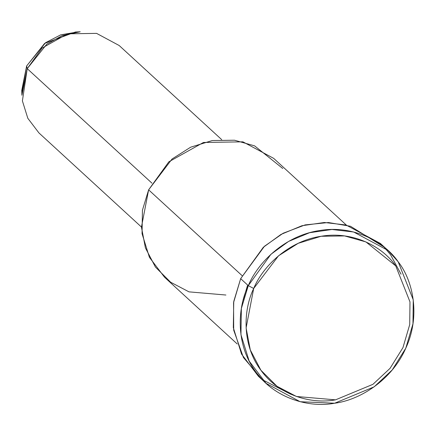 <?xml version="1.0" encoding="UTF-8"?>
<svg xmlns="http://www.w3.org/2000/svg" width="435" height="435" viewBox="0 0 435 435"><rect width="100%" height="100%" fill="white"/><g stroke="black" fill="none" stroke-linecap="round" stroke-linejoin="round"><path stroke-width="0.65" d="M290.852 394.273L262.365 379.701L243.421 357.537L233.698 330.181L233.568 302.602L240.664 278.656L248.287 285.648L253.697 288.459L278.52 255.807L298.22 243.301L321.112 236.281L344.596 235.928L365.922 241.914L395.73 265.877L409.982 301.89L409.721 324.581L402.94 347.663L390.064 368.325L372.931 384.328L335.526 399.847L296.452 396.486L277.019 386.296L260.908 370.245L250.299 349.93L246.101 327.946L253.697 288.459L248.287 285.648C237.124 308.497 235.775 345.385 255.889 371.979C275.268 399.14 310.188 407.959 334.656 403.223C359.267 400.151 391.696 380.63 405.811 348.141C420.754 315.973 413.032 280.526 398.204 261.816C384.757 242.039 353.677 224.672 319.442 230.572C285.126 235.569 257.928 262.202 248.287 285.648L270.907 254.317L288.59 241.425L309.546 232.72L331.97 229.49L353.671 232.002L388.036 250.468L398.204 261.816L413.25 299.824L412.973 323.776L405.811 348.141L392.223 369.951L374.144 386.846L334.656 403.223L300.166 401.722L266.062 383.327L249.168 361.072L240.941 334.656L241.371 308.431L248.287 285.648L240.664 278.656L264.436 246.275L283.131 233.242L305.158 224.895L328.425 222.53L350.501 226.265L384.11 247.091L390.587 254.818L401.059 274.235M221.687 139.624L119.174 45.512L96.565 33.37L67.534 33.838L42.113 48.046L27.231 68.659L26.638 65.957L21.75 90.436L21.919 95.276L27.231 68.659L46.795 44.136L62.455 35.496L80.214 31.777L75.38 32.021L44.636 43.391L26.638 65.957L27.231 68.659L22.397 100.904L27.813 118.282L38.927 132.92L141.44 227.032M21.886 92.802L26.638 65.957L45.566 42.706L60.742 34.833L77.745 31.956M27.231 68.659L151.967 183.178L27.231 68.659M225.901 295.028L189.002 291.858L170.645 282.233L155.425 267.068L145.41 247.885L141.446 227.119L148.623 189.834L172.064 158.992L190.666 147.182L212.291 140.548L234.465 140.217L254.611 145.866L282.761 168.503M346.352 225.085L273.664 158.351L242.915 141.832L203.433 142.473L168.862 161.798L148.623 189.834L242.083 275.638L148.623 189.834L142.435 210.214L142.049 233.677L149.412 257.313L164.528 277.225L237.222 343.96M247.635 285.05L243.203 299.949M388.036 250.468L380.413 243.469L346.048 225.009L324.347 222.492L301.928 225.727L280.972 234.427L263.284 247.325L240.664 278.656L233.753 301.439L233.318 327.658L241.545 354.079L258.444 376.329L266.062 383.327M253.697 288.459C243.127 310.106 241.849 345.053 260.908 370.245C279.265 395.98 312.346 404.332 335.526 399.847L372.931 384.328L390.064 368.325L402.94 347.663L409.721 324.581L409.982 301.89L395.73 265.877C382.99 247.145 353.546 230.691 321.112 236.281C288.606 241.017 262.832 266.247 253.697 288.459"/></g></svg>
